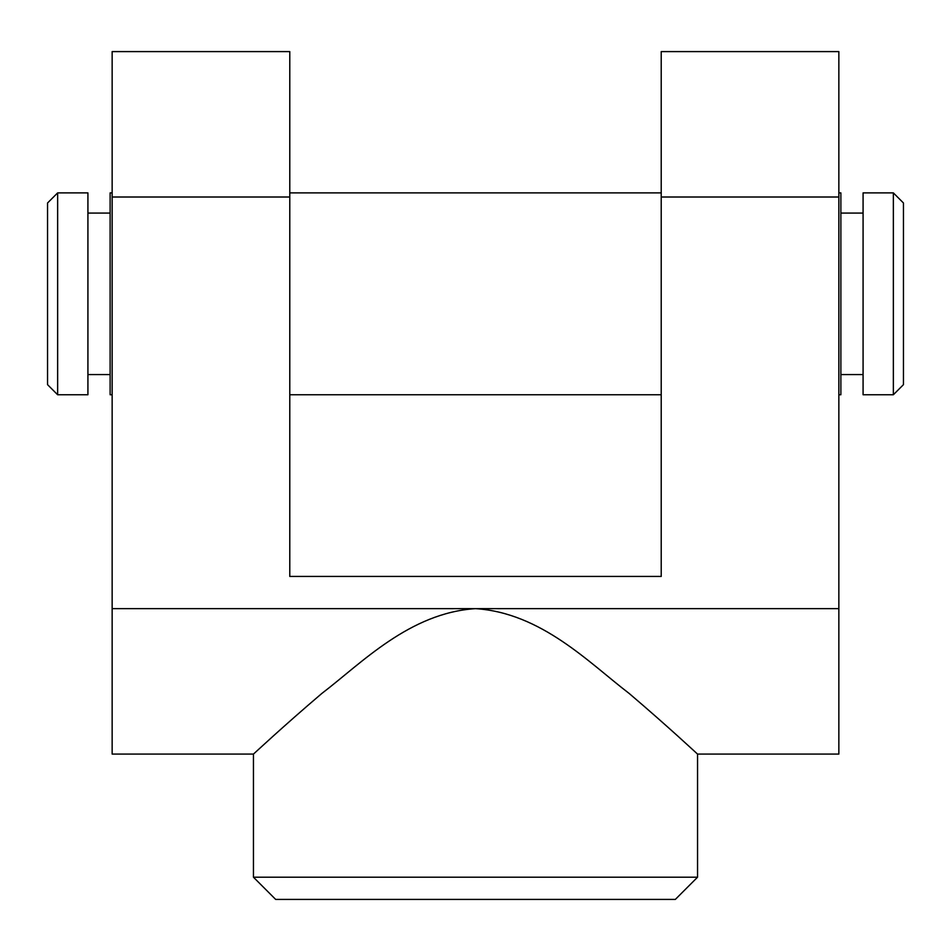<?xml version="1.0" encoding="UTF-8"?>
<svg xmlns="http://www.w3.org/2000/svg" width="951" height="951" viewBox="0 0 951 951"><rect width="100%" height="100%" fill="white"/><g stroke="black" fill="none" stroke-linecap="round" stroke-linejoin="round"><path stroke-width="1.43" d="M675.341 899.408L275.659 899.408L253.453 877.202L697.547 877.202L675.341 899.408M112.147 197.012L289.782 197.012L289.782 51.592L112.147 51.592L112.147 608.64L475.5 608.64C409.572 612.872 361.701 663.025 321.878 693.422C283.113 726.362 253.097 754.535 253.453 754.072L253.453 877.202M697.547 754.072L838.853 754.072L838.853 608.64L475.5 608.64C541.392 612.872 589.228 662.966 629.051 693.362C667.78 726.267 697.832 754.464 697.547 754.072L697.547 877.202M112.147 608.64L112.147 754.072L253.453 754.072M838.853 608.64L838.853 51.592L661.218 51.592L661.218 197.012L838.853 197.012M289.782 197.012L289.782 576.437L661.218 576.437L661.218 197.012M87.92 192.887L87.92 394.76L57.642 394.76L57.642 192.887L87.92 192.887M57.642 394.76L47.55 384.656L47.55 202.979L57.642 192.887M838.853 192.887L840.874 192.887L840.874 394.76L838.853 394.76M112.147 192.887L110.126 192.887L110.126 394.76L112.147 394.76M893.358 192.887L903.45 202.979L903.45 384.656L893.358 394.76L893.358 192.887L863.08 192.887L863.08 394.76L893.358 394.76M110.126 374.563L87.92 374.563M661.218 192.887L289.782 192.887M840.874 213.083L863.08 213.083M840.874 374.563L863.08 374.563M661.218 394.76L289.782 394.76M110.126 213.083L87.92 213.083"/></g></svg>
